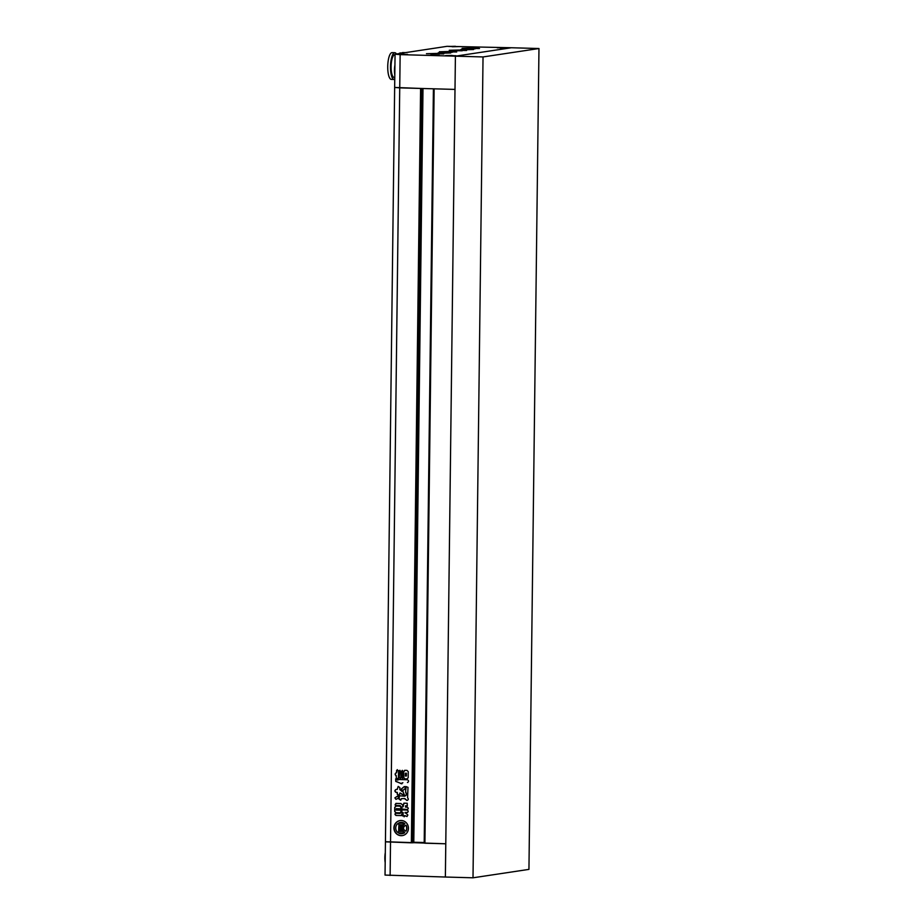 <?xml version="1.0" encoding="UTF-8"?>
<svg xmlns="http://www.w3.org/2000/svg" width="924" height="924" viewBox="0 0 924 924"><rect width="100%" height="100%" fill="white"/><g stroke="black" fill="none" stroke-linecap="round" stroke-linejoin="round"><path stroke-width="1.39" d="M385.181 862.6A10.129 3.003 -88.4 0 1 385.296 852.702M385.758 841.729L445.784 843.785L445.368 877.026L385.031 875.074L394.652 87.445L420.593 88.438L411.376 842.827L385.435 841.833M538.969 48.522L511.342 47.748L455.405 56.168L445.368 877.026L473.007 877.8L528.944 869.38L538.969 48.522L483.033 56.941L400.138 54.62L399.734 87.861L394.652 87.445L395.056 54.204L400.138 54.62M483.033 56.941L473.007 877.8M401.097 835.677A7.6 7.242 -98.6 0 0 408.431 827.65A7.6 7.242 -98.6 0 0 400.057 820.57A7.6 7.242 -98.6 0 0 401.097 835.677M400.173 820.558A7.6 7.242 -98.6 0 0 401.316 835.643A7.6 7.242 -98.6 0 0 402.425 835.585M401.455 831.046A0.889 0.855 -98.6 0 1 401.42 831.034L400.924 830.191A0.901 0.866 -98.6 0 0 401.755 829.59L400.127 829.544L400.104 831.427L402.183 831.357A4.354 4.146 -98.6 0 0 403.73 828.909A3.453 3.292 -98.6 0 0 405.844 831.15A5.717 5.452 -98.6 0 0 405.913 825.282A3.453 3.292 -98.6 0 0 403.753 827.407A4.354 4.146 -98.6 0 0 402.263 824.866L400.184 824.682L400.173 826.564L401.998 826.576A0.901 0.866 -98.6 0 0 401.189 825.941L401.282 825.097A0.889 0.855 -98.6 0 1 401.651 825.201A3.142 2.991 -98.6 0 1 403.303 827.985L398.729 827.858L398.983 824.335L398.729 827.858M401.79 826.61A0.901 0.866 -98.6 0 0 400.97 825.964M400.554 822.395L400.346 822.429A5.717 5.452 -98.6 0 1 404.666 823.723L404.874 823.7A5.717 5.452 -98.6 0 0 400.45 822.418M403.291 777.904L401.547 777.846L401.628 771.228L403.372 771.274L402.656 778.747M403.499 777.869L401.755 777.823L402.263 770.373M396.153 775.86L396.431 778.424L396.153 775.86C394.744 774.624 394.814 773.584 396.338 772.753L396.049 772.787M396.373 775.825C394.964 774.589 395.022 773.55 396.558 772.718L396.535 770.524L398.544 770.581L398.44 778.482L396.431 778.424M397.239 769.669L396.592 772.718M397.736 779.336L398.44 778.482M397.609 796.107L395.079 797.839L395.888 799.352L398.001 798.428L398.683 797.435L397.505 796.107L394.86 797.874L396.038 799.341M407.588 812.473L405.058 812.462L407.854 815.003L406.987 816.516L404.92 815.661L402.598 815.95L403.003 812.658L402.379 812.646L403.222 812.623L402.991 814.344M404.111 816.804L404.758 816.042M402.379 812.646L401.305 815.569M401.409 815.557L395.957 815.465L394.952 814.391L395.299 813.351L394.952 814.391M395.299 813.351L399.896 813.478L402.125 809.921L401.686 811.515M402.125 809.921L407.068 810.059C408.57 810.926 408.57 811.746 407.045 812.508L407.484 812.496M405.093 812.981L407.253 812.485M402.748 790.563L405.682 788.056L404.308 786.543L400.97 789.258L402.217 790.782M402.079 791.521L399.826 789.581L399.849 787.525L398.152 786.428L397.355 789.281L395.957 789.5C394.571 790.401 394.56 791.348 395.922 792.342L397.332 792.619L397.308 794.397L399.018 795.506L400.011 792.931L404.666 795.495L402.829 791.348L402.079 791.521M399.792 793.277L404.77 795.46M398.256 786.416L397.054 789.523M399.307 798.186L399.064 796.43L400.219 795.818L399.064 796.43L399.087 798.221M400.219 795.818L404.481 796.199C406.41 795.414 406.803 794.178 405.659 792.503L405.728 786.497L408.004 787.34L407.576 797.735C408.662 798.994 408.454 799.907 406.953 800.461L407.103 800.45M404.943 798.867L406.953 800.461L404.342 798.521L401.316 798.694L404.342 798.521M401.316 798.694L400.716 800.172L399.029 799.098M402.852 782.732L400.797 783.564L401.859 783.806M399.284 779.486L397.401 780.064L395.645 778.863L395.761 781.415L401.963 783.783M398.706 779.648L397.401 780.064M399.064 779.51L407.472 779.752C408.916 780.722 408.905 781.646 407.438 782.513L407.819 782.489M394.687 811.388L396.096 812.716L400.011 812.82L395.876 812.75L394.687 811.388L394.733 807.368L395.969 806.051L399.884 806.155L401.039 807.553L400.993 811.561L400.069 812.843M401.721 809.02L407.276 809.493L402.148 809.389L399.93 805.601L395.518 805.485L395.853 803.406M396.107 803.395L400.97 803.534L402.541 805.023L403.141 806.744L402.517 806.71M404.539 803.152L403.384 804.388L403.141 806.744L403.811 803.21M404.331 803.187L407.253 803.268L407.23 805.867L405.497 805.82L405.532 807.137L407.091 807.183C408.651 808.003 408.639 808.789 407.068 809.516L407.576 809.493M407.392 805.855L405.717 805.786M399.133 777.8L400.866 777.846L400.947 771.217L399.422 771.136L399.133 777.8L399.838 770.327M400.242 778.689L400.866 777.846M405.024 770.339L406.976 770.397L408.258 771.644L408.189 777.777L406.872 778.932L404.92 778.874L403.626 777.65L403.707 771.517L404.597 770.362M407.184 778.92L404.92 778.874M390.113 875.478L399.734 87.861L455.001 89.409L434.13 88.82L424.913 843.208L445.784 843.785L455.405 56.168L511.342 47.748L447.02 46.327L395.056 54.204M424.913 843.138L424.197 843.115L433.414 88.796M424.208 842.526L413.675 842.238M422.857 88.508L413.663 842.676L412.866 842.804L422.083 88.485M412.866 842.804L411.769 842.769L420.986 88.45M403.049 791.314L402.298 791.487L403.049 791.314M397.02 792.365L397.528 794.363L399.133 795.483M397.239 792.342L395.922 792.342M396.13 792.307C394.779 791.314 394.779 790.366 396.165 789.466M400.427 795.795L399.272 796.396M405.879 792.469C407.022 794.143 406.629 795.379 404.689 796.165M405.74 792.249L405.555 789.65M405.959 789.246L406.04 786.728M404.562 798.486L405.162 798.833M399.237 799.064L400.82 800.149M402.956 790.528L400.97 789.258M404.412 786.532L401.189 789.235M395.865 778.828L395.761 781.415M395.98 781.381L401.016 783.529M398.925 779.613L397.62 780.029L398.925 779.613M394.906 811.353L394.733 807.368M394.952 807.345L396.177 806.017M399.203 810.198L399.953 810.175L399.965 808.743L399.214 808.754L399.734 810.209L399.214 808.754M397.724 810.152L398.475 810.14L398.498 808.696L397.736 808.719L398.256 810.163L397.736 808.719M396.246 810.117L396.269 808.673L396.246 810.117L396.997 810.094L397.02 808.65L396.269 808.673M405.047 815.661L407.091 816.481M403.199 814.31L402.598 815.95M402.818 815.927L404.966 816.008M402.587 812.612L403.222 812.623L402.587 812.612M400.97 815.569L395.957 815.465M395.16 814.356L396.165 815.43M401.905 811.48L400.115 813.443M401.928 808.985L401.732 807.599M401.952 807.564L399.93 805.601M400.15 805.566L395.518 805.485M395.726 805.451L395.149 805.081M395.368 805.047L395.16 804.446M396.315 803.36L395.368 804.423M397.343 769.657L396.743 770.489M396.65 778.389L397.84 779.313M399.422 771.136L399.953 770.316M399.341 777.765L401.085 777.812M401.836 771.194L402.367 770.362M405.128 778.851L403.626 777.65M403.846 777.615L403.707 771.517M405.232 770.304L403.927 771.482M405.393 776.021L406.202 776.044L406.237 773.249L405.428 773.226L405.393 776.021L406.41 776.01L406.445 773.215L405.428 773.226M405.613 775.987L406.41 776.01L405.613 775.987M400.346 822.429A5.717 5.452 -98.6 0 0 398.879 822.88A2.402 2.287 -98.6 0 0 399.815 823.111L401.963 823.169A2.091 1.998 -98.6 0 1 403.834 824.635L404.054 824.601A2.021 1.929 -98.6 0 1 404.874 823.7M398.937 828.181L398.683 831.669L398.729 828.17L403.303 828.297A3.142 2.991 -98.6 0 1 401.582 830.988A0.889 0.855 -98.6 0 1 401.201 831.069M401.12 831.034L401.132 830.168M401.178 830.156A0.901 0.866 -98.6 0 0 401.963 829.556L401.755 829.59M401.963 829.556L400.127 829.544M402.021 831.45L402.402 831.323A4.354 4.146 -98.6 0 0 403.846 829.232M405.913 825.282L406.121 825.248A5.717 5.452 -98.6 0 1 406.052 831.115L405.844 831.15M403.892 827.061A4.354 4.146 -98.6 0 0 402.471 824.832L400.184 824.682M401.189 825.941L401.201 825.097M403.303 827.95L398.949 827.823M398.983 824.335A3.892 3.708 -98.6 0 1 398.001 823.538L397.782 823.573A3.892 3.708 -98.6 0 0 398.775 824.37M397.782 823.573A5.717 5.452 -98.6 0 0 397.678 832.397L397.886 832.362A3.892 3.708 -98.6 0 1 398.902 831.635M402.287 832.998A2.091 1.998 -98.6 0 1 402.056 832.998L399.699 832.974A2.402 2.287 -98.6 0 0 398.752 833.159A5.717 5.452 -98.6 0 0 404.55 832.628L404.77 832.593A5.717 5.452 -98.6 0 1 402.263 833.702L402.044 833.737M404.77 832.593A2.021 1.929 -98.6 0 1 403.961 831.646L403.753 831.681A2.021 1.929 -98.6 0 0 404.55 832.628M401.848 833.032A2.091 1.998 -98.6 0 0 403.753 831.681M402.056 832.998L399.919 832.94A2.402 2.287 -98.6 0 0 399.422 832.986M398.683 831.669A3.892 3.708 -98.6 0 0 397.678 832.397M404.666 823.723A2.021 1.929 -98.6 0 0 403.834 824.635M394.918 65.084A10.129 3.003 91.6 0 0 394.479 70.085A10.129 3.003 91.6 0 0 394.802 74.971M455.44 46.292L448.868 46.466L455.44 46.292M468.976 49.191L460.995 49.388L468.976 49.191M503.788 47.655L497.216 47.817L503.788 47.655M452.148 55.417L445.576 55.59L452.148 55.417M403.8 54.066L397.228 54.239L403.8 54.066M446.165 52.622L438.184 52.818L446.165 52.622M394.744 79.314A13.386 3.973 -88.4 0 1 394.098 79.476A13.386 3.973 -88.4 0 1 390.494 66.69A13.386 3.973 -88.4 0 1 394.848 52.714A13.386 3.973 -88.4 0 1 396.442 53.939M394.098 79.476L391.337 79.395A13.386 3.973 -88.4 0 1 387.733 66.62A13.386 3.973 -88.4 0 1 392.088 52.633L394.848 52.714M394.767 77.466L394.155 77.454A11.365 3.373 -88.4 0 1 391.095 66.597A11.365 3.373 -88.4 0 1 394.791 54.735L395.045 54.747M473.423 48.025L479.51 48.545L462.162 48.337L473.423 48.025M475.109 48.856L466.551 48.753M460.51 49.977L466.597 50.485L449.26 50.277L460.51 49.977M462.208 50.797L453.638 50.693M450.612 51.467L456.699 51.975L439.362 51.767L450.612 51.467M452.31 52.287L443.739 52.183M437.699 53.407L443.786 53.927L426.449 53.708L437.699 53.407M439.397 54.227L430.838 54.123M465.246 49.746L473.515 49.55L465.246 49.746M442.446 53.188L450.704 52.98L442.446 53.188M400.716 54.528L407.576 54.366L400.716 54.528M452.356 46.766L459.205 46.593L452.356 46.766M500.716 48.117L507.565 47.944L500.716 48.117M449.076 55.879L455.925 55.717L449.076 55.879M401.64 53.165A13.745 4.077 -88.4 0 1 402.864 52.576L405.105 52.633M399.156 53.534A13.317 3.95 -88.4 0 1 400.369 52.945L401.848 52.98M447.17 53.084L440.263 52.899L447.17 53.084M404.562 54.447L399.029 54.297L404.562 54.447M449.653 55.798L453.903 55.648L449.653 55.798M500.023 47.725L505.543 47.875L500.011 47.944M468.387 49.284L463.074 49.469L468.387 49.653M454.92 46.373L450.669 46.523L454.92 46.674M413.79 842.238L422.996 88.508M413.663 842.676L422.88 88.508"/></g></svg>
